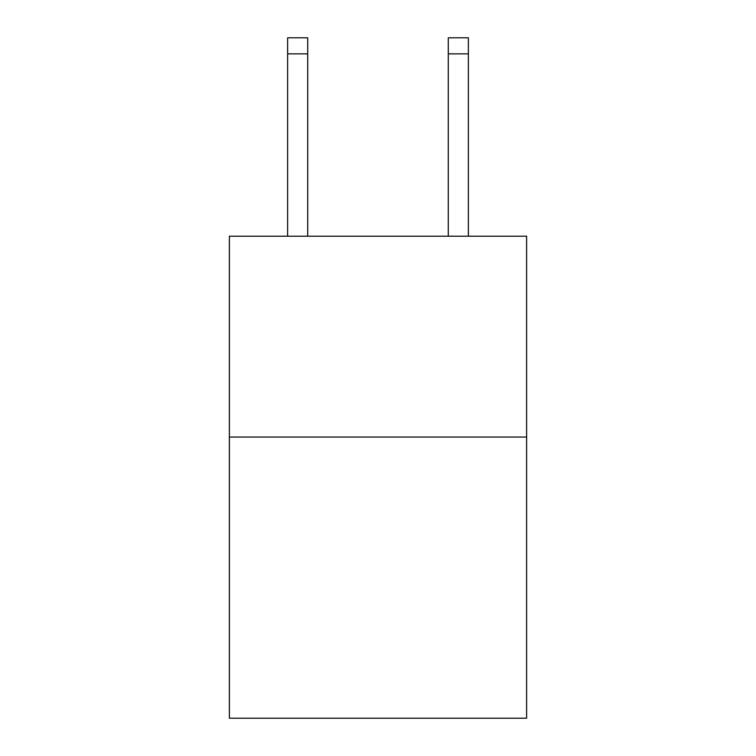 <?xml version="1.0" encoding="UTF-8"?>
<svg xmlns="http://www.w3.org/2000/svg" width="756" height="756" viewBox="0 0 756 756"><rect width="100%" height="100%" fill="white"/><g stroke="black" fill="none" stroke-linecap="round" stroke-linejoin="round"><path stroke-width="1.13" d="M526.611 437.044L526.611 718.2L229.389 718.2L229.389 236.212L526.611 236.212L526.611 437.044L229.389 437.044M448.289 236.212L448.289 37.8L468.37 37.8L468.37 236.212M448.289 37.8L468.37 37.8L448.289 37.8M307.711 236.212L307.711 53.865L287.63 53.865L287.63 37.8L307.711 37.8L307.711 53.865M287.63 236.212L287.63 53.865M307.711 37.8L287.63 37.8M448.289 53.865L468.37 53.865"/></g></svg>
